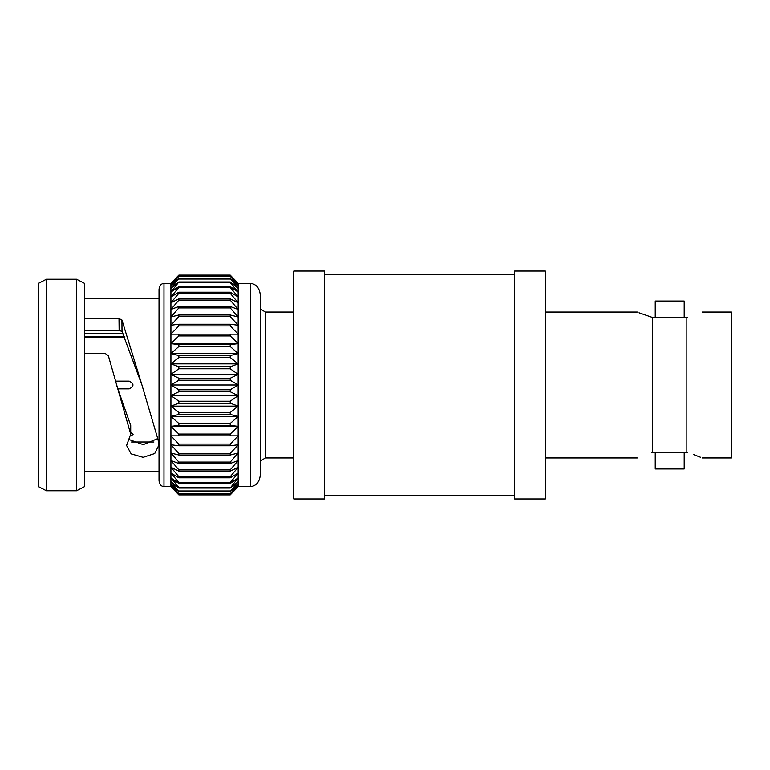 <?xml version="1.0" encoding="UTF-8"?>
<svg xmlns="http://www.w3.org/2000/svg" width="770" height="770" viewBox="0 0 770 770"><rect width="100%" height="100%" fill="white"/><g stroke="black" fill="none" stroke-linecap="round" stroke-linejoin="round"><path stroke-width="1.16" d="M260.366 309.078L265.486 312.043L265.486 457.958L260.366 460.922M260.366 295.574L260.366 474.426C259.731 481.808 256.429 485.889 250.452 486.669L250.452 283.331C256.429 284.111 259.731 288.192 260.366 295.574L260.366 472.501M250.452 486.669L238.161 486.669L230.23 494.908L178.852 494.908L170.921 486.111L178.852 494.802M238.161 486.669L238.161 283.331L230.23 275.092L178.852 275.092L170.921 283.889L178.852 276.189L170.921 285.555L178.852 278.48L170.921 288.307L178.852 281.936L170.921 292.119L178.852 286.527L178.852 287.431L170.921 296.95L178.852 292.196L178.852 293.283L170.921 302.745L178.852 298.875L178.852 300.136L170.921 309.444L178.852 306.508L178.852 307.923L170.921 316.971L178.852 314.988L178.852 316.547L170.921 325.238L178.852 324.247L178.852 325.922L170.921 334.161L178.852 334.161L178.852 335.951L170.921 343.651L178.852 344.642L178.852 346.51L170.921 353.584L178.852 355.557L178.852 357.492L170.921 363.864L178.852 366.799L178.852 368.782L170.921 374.374L178.852 378.243L178.852 380.245L170.921 385L178.852 389.755L178.852 391.757L170.921 395.626L178.852 401.218L178.852 403.201L170.921 406.137L178.852 412.508L178.852 414.443L170.921 416.416L178.852 423.49L178.852 425.358L170.921 426.349L178.852 434.049L178.852 435.839L170.921 435.839L178.852 444.078L178.852 445.753L170.921 444.762L178.852 453.453L178.852 455.012L170.921 453.03L178.852 462.077L178.852 463.492L170.921 460.556L178.852 469.864L178.852 471.125L170.921 467.255L178.852 476.717L178.852 477.804L170.921 473.05L178.852 482.569L178.852 483.473L170.921 477.881L178.852 487.343L178.852 488.065L170.921 481.693L178.852 491.52L170.921 484.445L178.852 493.811L170.921 486.111L170.921 283.331L178.852 275.092M238.161 334.161L230.23 334.161L238.161 334.161L230.23 325.922L230.23 324.247L238.161 325.238L230.23 316.547L230.23 314.988L238.161 316.971L230.23 307.923L230.23 306.508L238.161 309.444L230.23 300.136L230.23 298.875L238.161 302.745L230.23 293.283L230.23 292.196L238.161 296.95L230.23 287.431L230.23 286.527L238.161 292.119L230.23 282.657L230.23 281.936L238.161 288.307L230.23 278.48L238.161 285.555L230.23 276.189L238.161 283.889L230.23 275.092L238.161 283.331L250.452 283.331M230.23 275.198L178.852 275.198M230.23 276.189L178.852 276.189M230.23 276.497L178.852 276.497M230.23 278.48L178.852 278.48M230.23 279L178.852 279M230.23 281.936L178.852 281.936M230.23 282.657L178.852 282.657M230.23 286.527L178.852 286.527M230.23 287.431L178.852 287.431M230.23 292.196L178.852 292.196M230.23 293.283L178.852 293.283M230.23 298.875L178.852 298.875M230.23 300.136L178.852 300.136M230.23 306.508L178.852 306.508M230.23 307.923L178.852 307.923M230.23 314.988L178.852 314.988M230.23 316.547L178.852 316.547M230.23 324.247L178.852 324.247M230.23 325.922L178.852 325.922M170.921 343.651L238.161 343.651L230.23 335.951L230.23 334.161L178.852 334.161M230.23 335.951L178.852 335.951M238.161 343.651L230.23 344.642L178.852 344.642M170.921 353.584L238.161 353.584L230.23 346.51L230.23 344.642M230.23 346.51L178.852 346.51M238.161 353.584L230.23 355.557L178.852 355.557M170.921 363.864L238.161 363.864L230.23 357.492L230.23 355.557M230.23 357.492L178.852 357.492M238.161 363.864L230.23 366.799L178.852 366.799M170.921 374.374L238.161 374.374L230.23 368.782L230.23 366.799M230.23 368.782L178.852 368.782M238.161 374.374L230.23 378.243L178.852 378.243M170.921 385L238.161 385L230.23 380.245L230.23 378.243M230.23 380.245L178.852 380.245M238.161 385L230.23 389.755L178.852 389.755M170.921 395.626L238.161 395.626L230.23 391.757L230.23 389.755M230.23 391.757L178.852 391.757M238.161 395.626L230.23 401.218L178.852 401.218M170.921 406.137L238.161 406.137L230.23 403.201L230.23 401.218M230.23 403.201L178.852 403.201M238.161 406.137L230.23 412.508L178.852 412.508M170.921 416.416L238.161 416.416L230.23 414.443L230.23 412.508M230.23 414.443L178.852 414.443M238.161 416.416L230.23 423.49L178.852 423.49M170.921 426.349L238.161 426.349L230.23 425.358L230.23 423.49M230.23 425.358L178.852 425.358M238.161 426.349L230.23 434.049L178.852 434.049M230.23 494.802L238.161 486.111L230.23 493.811L238.161 484.445L230.23 491.52L238.161 481.693L230.23 488.065L238.161 477.881L230.23 483.473L230.23 482.569L238.161 473.05L230.23 477.804L230.23 476.717L238.161 467.255L230.23 471.125L230.23 469.864L238.161 460.556L230.23 463.492L230.23 462.077L238.161 453.03L230.23 455.012L230.23 453.453L238.161 444.762L230.23 445.753L230.23 444.078L238.161 435.839L230.23 435.839L230.23 434.049M230.23 435.839L178.852 435.839L230.23 435.839M230.23 444.078L178.852 444.078M230.23 445.753L178.852 445.753M230.23 453.453L178.852 453.453M230.23 455.012L178.852 455.012M230.23 462.077L178.852 462.077M230.23 463.492L178.852 463.492M230.23 469.864L178.852 469.864M230.23 471.125L178.852 471.125M230.23 476.717L178.852 476.717M230.23 477.804L178.852 477.804M230.23 482.569L178.852 482.569M230.23 483.473L178.852 483.473M230.23 487.343L178.852 487.343M230.23 488.065L178.852 488.065M230.23 491L178.852 491M230.23 491.52L178.852 491.52M230.23 493.503L178.852 493.503M230.23 493.811L178.852 493.811M230.23 494.908L178.852 494.908L230.23 494.908M178.852 494.908L170.921 486.669L163.981 486.669C160.997 486.284 159.342 484.243 159.024 480.547L159.024 289.453C159.342 285.757 160.997 283.716 163.981 283.331L163.981 486.669M76.557 490.788L84.488 486.669L84.488 283.331L76.557 279.212L76.557 490.788L46.431 490.788L46.431 279.212L38.5 283.331L38.5 486.669L46.431 490.788M124.451 336.75L84.488 336.75M84.488 333.814L123.094 333.814M124.856 337.674L84.488 337.674M115.433 381.14L129.216 381.14C134.192 383.71 134.192 386.29 129.216 388.86L117.752 388.86M130.708 432.49L133.075 434.367L130.958 435.993M159.024 471.587L84.488 471.587M84.488 318.559L119.004 318.559L121.93 320.022L141.94 385L158.071 439.747L158.938 444.993L154.722 453.53L143.124 457.332L131.16 453.877L126.578 445.474L130.708 434.155L108.349 355.702L105.413 353.603L84.488 353.603M84.488 330.224L119.129 330.224L119.004 318.559M119.129 330.224L122.007 331.581L121.93 320.022M122.007 331.581L141.94 385M116.482 385L130.708 425.521L130.708 434.155M157.686 438.631L143.23 444.637L128.167 439.237M153.904 441.999L131.535 441.999M702.163 457.958L731.5 457.958L731.5 312.043L702.163 312.043M687.572 317.259C706.725 310.676 706.725 310.676 687.572 317.259C706.725 310.676 706.725 310.676 687.572 317.259L686.869 317.259L686.869 452.741L687.572 452.741C706.725 459.324 706.725 459.324 687.572 452.741M700.431 457.207L693.837 454.656M686.869 452.741L652.604 452.741L652.604 317.259L686.869 317.259M684.212 452.741L655.26 452.741L655.26 468.959L684.212 468.959L684.212 452.741M651.901 452.741C632.747 459.324 632.747 459.324 651.901 452.741L652.604 452.741M652.604 317.259L651.901 317.259C632.747 310.676 632.747 310.676 651.901 317.259L639.042 312.793M655.26 317.259L684.212 317.259L684.212 301.041L655.26 301.041L655.26 317.259M265.486 457.958L293.784 457.958M545.381 312.043L637.31 312.043M545.381 271.021L545.381 498.979L514.62 498.979L514.62 271.021L545.381 271.021M324.594 274.351L514.62 274.351M324.594 271.021L324.594 498.979L293.784 498.979L293.784 271.021L324.594 271.021M170.921 283.331L163.981 283.331M76.557 279.212L46.431 279.212M159.024 298.413L84.488 298.413M265.486 312.043L293.784 312.043M545.381 457.958L637.31 457.958M324.594 495.649L514.62 495.649"/></g></svg>
